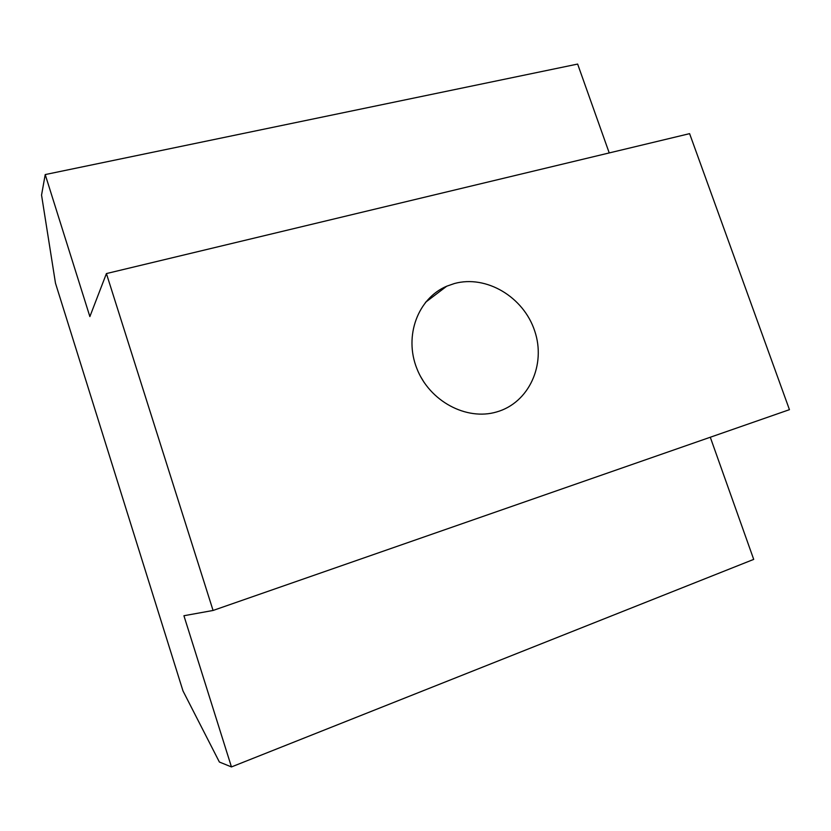 <?xml version="1.0" encoding="UTF-8"?>
<svg xmlns="http://www.w3.org/2000/svg" width="831" height="831" viewBox="0 0 831 831"><rect width="100%" height="100%" fill="white"/><g stroke="black" fill="none" stroke-linecap="round" stroke-linejoin="round"><path stroke-width="1.25" d="M424.111 382.416L420.517 376.412M454.412 283.527C486.467 274.718 523.603 297.041 534.686 330.915C546.237 364.653 529.004 402.806 496.658 411.947C466.43 420.953 429.513 401.238 416.84 368.486C403.814 335.859 417.983 298.308 446.725 286.207L454.412 283.527M45.217 174.572L89.873 316.59L106.42 273.565L213.068 610.463L183.921 615.729L231.454 766.93L219.384 762.027L182.986 690.925L55.48 283.184L41.55 195.098L45.217 174.572L577.638 64.07L609.227 152.925M231.454 766.93L753.707 559.388L710.287 437.241M213.068 610.463L789.45 409.662L689.605 133.646L106.42 273.565M425.42 302.38L446.725 286.207"/></g></svg>

